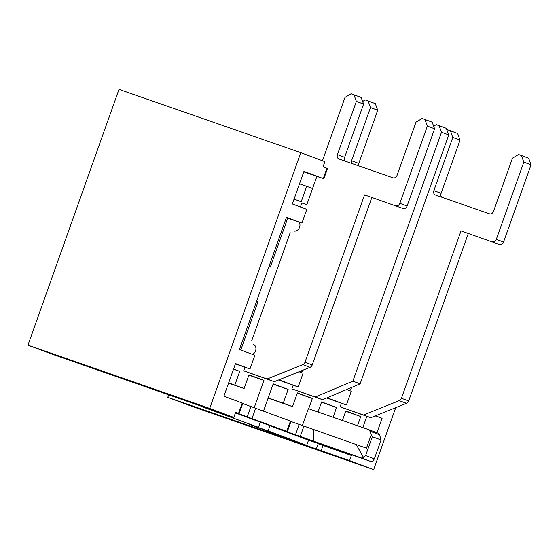 <?xml version="1.0" encoding="UTF-8"?>
<svg xmlns="http://www.w3.org/2000/svg" width="559" height="559" viewBox="0 0 559 559"><rect width="100%" height="100%" fill="white"/><g stroke="black" fill="none" stroke-linecap="round" stroke-linejoin="round"><path stroke-width="0.84" d="M251.69 340.822L290.191 232.684M278.522 380.001L298.192 386.989L303.083 373.258L299.051 371.749M326.666 397.973L346.412 404.982L351.304 391.251L346.671 389.525M294.062 199.123L301.189 201.785L306.695 186.336L312.572 188.53M286.369 217.675L287.717 218.15L270.304 267.069L268.963 266.566M240.775 349.997L258.083 301.399L256.742 300.896M235.395 363.909L249.978 368.989L254.862 355.258L239.434 349.501L286.488 217.332L301.923 223.09L306.807 209.359L292.343 203.958L303.956 171.347L323.836 178.775L303.782 171.823M233.564 369.059L239.727 371.358L234.836 385.088L228.624 382.929M254.268 407.546L263.932 380.393L248.986 374.809L244.094 388.547L234.836 385.088M263.527 410.991L273.19 383.844L288.137 389.427L283.252 403.158L292.511 406.61L297.395 392.879L312.348 398.462L308.68 408.755M318.015 412.004L321.607 401.914L336.553 407.497L333.08 417.245M342.415 420.494L345.811 410.949L360.758 416.532L357.481 425.734M366.837 416.329L362.826 427.6M335.1 449.045L370.289 461.294L372.986 461.105L374.355 458.848L381.077 439.968L372.329 436.705L365.607 455.585L363.581 457.597L361.54 458.031L269.948 425.776L268.11 430.926L306.688 445.32L288.227 438.899L249.649 424.498L268.11 430.926M302.384 425.511L308.393 408.65L368.276 429.494A3.647 3.005 -69.5 0 1 368.325 429.515L377.975 433.113A3.647 3.005 110.5 0 1 379.568 434.797L381.077 439.968M290.953 421.507L366.459 448.15L371.232 434.755L369.925 431.199A3.647 3.005 -69.5 0 0 368.325 429.515M313.585 429.675L313.264 441.226M210.289 409.216L233.83 417.412L235.66 412.262L239.147 413.576L242.816 403.277L223.9 396.205L235.507 363.588L249.978 368.989M360.758 416.532L345.693 411.284M235.549 412.584L287.368 431.569L291.036 421.276L242.732 403.514M239.727 371.358L233.515 369.192M244.094 388.547L228.554 383.132M263.932 380.393L248.867 375.145M268.18 397.917L283.252 403.158M288.137 389.427L273.072 384.18M292.511 406.61L268.11 398.12M312.348 398.462L297.276 393.215M336.553 407.497L321.488 402.249M395.709 407.686L373.664 469.602L191.898 406.344L167.784 397.344L168.713 394.745M210.247 409.328L52.057 354.147L27.95 345.155L119.004 89.398L300.777 152.656L209.716 408.412L27.95 345.155M239.147 413.576L235.625 412.367M297.947 442.281L302.692 444.293L167.784 397.344M323.836 178.775L327.504 168.483L323.053 166.806L324.884 161.656L300.777 152.656M351.387 455.452L318.162 443.769L351.387 455.452L349.557 460.602L297.87 442.497M322.983 445.572L321.152 450.722M278.983 379.82L298.192 386.989M373.664 469.602L349.557 460.602M318.162 443.769L316.331 448.919M334.995 449.338L308.519 440.171L269.948 425.776M306.688 445.32L308.519 440.171M258.468 427.321L201.429 406.498L258.468 427.321L260.298 422.171L235.437 412.891M287.368 431.569L260.298 422.171M233.83 417.412L209.716 408.412M287.717 218.15L301.923 223.09M375.459 415.826L382.097 418.3L376.962 432.736M327.113 397.784L346.412 404.982M375.236 415.917L382.097 418.3M256.728 300.924L258.083 301.399M299.505 183.834L306.695 186.336M368.381 429.536L377.919 433.092A3.647 3.005 110.5 0 1 377.975 433.113M372.329 436.705L371.232 434.755M363.581 457.597L356.188 444.503M300.428 206.977L301.853 202.987L306.807 204.713L316.89 176.385M322.459 160.754L345.001 97.434L351.094 93.765L361.17 97.455L363.595 104.086L344.651 157.296A3.647 3.005 -69.5 0 0 345.462 161.258M363.595 104.086L356.363 101.382L337.419 154.598A3.647 3.005 -69.5 0 0 338.985 159.001A3.647 3.005 -69.5 0 0 339.034 159.015L392.998 177.797A3.647 3.005 -69.5 0 0 397.065 175.351L416.008 122.142L422.101 118.473L424.938 119.465L432.17 122.162L434.602 128.794L407.099 206.04L399.867 203.336L427.369 126.096L434.602 128.794M407.099 206.04A3.647 3.005 -69.5 0 1 403.039 208.479L364.566 194.909L304.983 362.26A3.647 3.005 -69.5 0 1 302.817 364.629L267.104 378.988L243.675 370.834L244.954 367.242M403.039 208.479L364.566 194.909M371.798 197.607L312.215 364.957L304.983 362.26M312.215 364.957A3.647 3.005 -69.5 0 1 310.049 367.326L274.336 381.685L267.104 378.988M274.336 381.685L243.675 370.834M252.486 354.371A5.464 4.514 -69.5 0 0 255.924 349.172A5.464 4.514 -69.5 0 0 253.213 344.281A5.464 4.514 -69.5 0 0 253.136 344.253L253.29 344.309M293.482 230.937A5.464 4.514 -69.5 0 0 298.946 228.561A5.464 4.514 -69.5 0 0 299.044 222.091M395.807 205.782A3.647 3.005 -69.5 0 0 399.867 203.336M424.938 119.465L427.369 126.096M353.938 94.75L356.363 101.382M362.644 101.479L365.223 99.928L375.299 103.618L377.723 110.249L358.787 163.431A3.647 3.005 -69.5 0 0 358.661 165.848M377.723 110.249L370.491 107.552L351.555 160.733A3.647 3.005 -69.5 0 0 351.492 163.354M433.644 126.194L436.23 124.636L446.299 128.325L448.73 134.957L360.115 383.844L352.883 381.147L315.318 397.009L291.882 388.854L293.175 385.242M448.73 134.957L441.491 132.259L352.883 381.147M360.115 383.844L322.55 399.713L315.318 397.009M322.55 399.713L291.882 388.854M300.707 372.371A5.464 4.514 -69.5 0 0 303.216 370.072M439.067 125.628L441.491 132.259M368.067 100.913L370.491 107.552M446.962 130.135L447.549 129.779L457.618 133.468L460.043 140.099L441.1 193.309A3.647 3.005 -69.5 0 0 441.917 197.271M460.043 140.099L452.811 137.402L433.868 190.612A3.647 3.005 -69.5 0 0 435.433 195.014A3.647 3.005 -69.5 0 0 435.489 195.035L489.446 213.811A3.647 3.005 -69.5 0 0 493.513 211.372L512.456 158.155L518.549 154.494L521.393 155.479L528.625 158.176L531.05 164.814L503.547 242.054L496.315 239.35L523.818 162.11L531.05 164.814M503.547 242.054A3.647 3.005 -69.5 0 1 499.487 244.5L461.014 230.923L401.432 398.274A3.647 3.005 -69.5 0 1 399.266 400.642L363.553 415.002L340.124 406.847L341.409 403.242M499.487 244.5L461.014 230.923M468.246 233.627L408.664 400.971L401.432 398.274M408.664 400.971A3.647 3.005 -69.5 0 1 406.505 403.346L370.792 417.699L363.553 415.002M370.792 417.699L340.124 406.847M348.956 390.378A5.464 4.514 -69.5 0 0 351.842 387.345M492.255 241.795A3.647 3.005 -69.5 0 0 496.315 239.35M521.393 155.479L523.818 162.11M450.386 130.771L452.811 137.402M365.607 455.585L374.355 458.848M303.942 426.077L300.274 436.376M361.54 458.031L370.289 461.294M290.442 421.039L286.774 431.338M255.722 408.084L252.06 418.384M242.222 403.039L238.553 413.339M326.91 168.245L323.242 178.545M348.704 453.782L348.495 454.376M343.925 452.119L343.729 452.664M299.177 424.372L295.508 434.671M250.956 406.372L247.288 416.672M369.925 431.199L379.568 434.797M344.651 157.296L337.419 154.598M310.049 367.326L302.817 364.629M358.787 163.431L351.555 160.733M441.1 193.309L433.868 190.612M406.505 403.346L399.266 400.642"/></g></svg>
